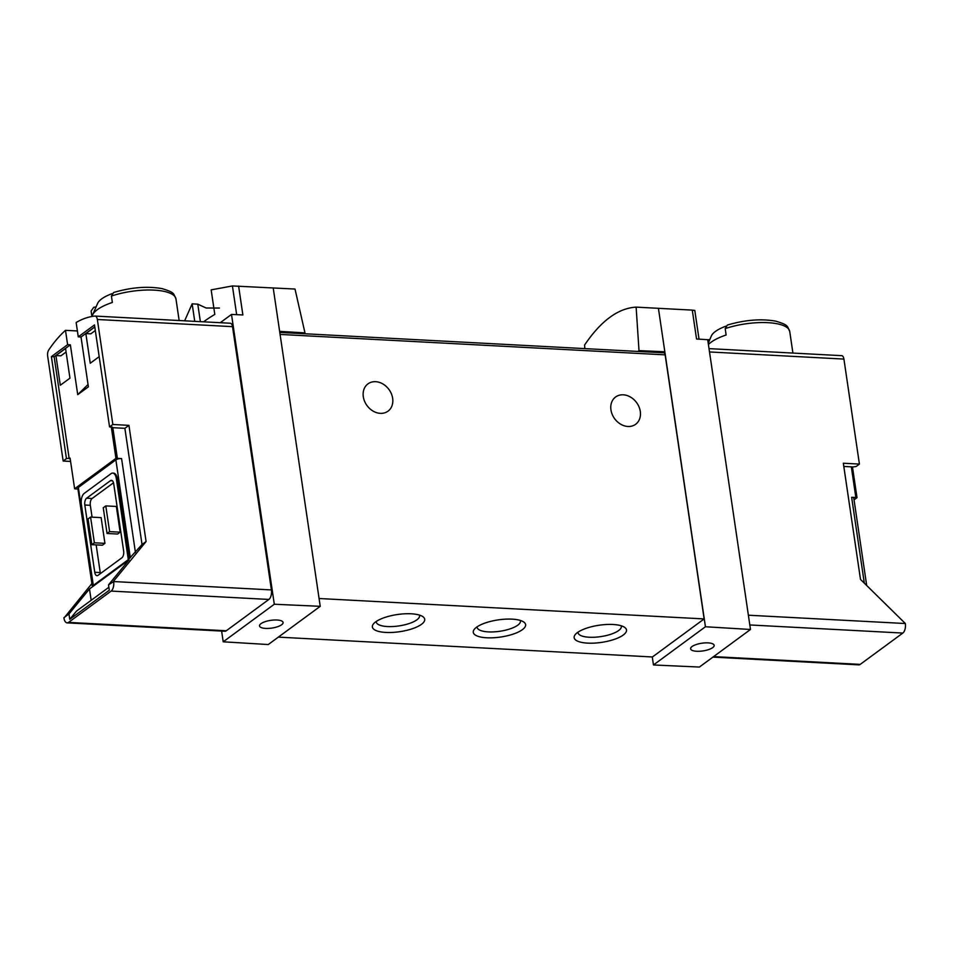 <?xml version="1.0" encoding="UTF-8"?>
<svg xmlns="http://www.w3.org/2000/svg" width="953" height="953" viewBox="0 0 953 953"><rect width="100%" height="100%" fill="white"/><g stroke="black" fill="none" stroke-linecap="round" stroke-linejoin="round"><path stroke-width="1.43" d="M637.902 351.419L638.998 350.609L636.127 307.128C618.175 308.176 600.986 320.816 584.582 345.034L584.82 348.607M636.127 307.128L692.283 310.118L696.548 339.006L707.698 339.685L750.487 629.48L699.395 667.052L653.46 664.968L705.434 626.752L750.487 629.48M694.654 310.452L692.283 310.118M273.201 287.866L279.634 331.358L304.972 332.895L295.013 289.045L232.425 285.948L211.161 289.867L214.794 314.419A158.722 51.974 -8.4 0 0 203.573 321.828M219.44 308.045L206.134 308.01L197.783 304.15L192.149 303.852L184.644 320.816M843.81 466.446L851.327 466.851A4.229 1.382 -8.4 0 1 852.482 467.018L856.128 466.505L859.415 464.075L843.334 463.229L860.499 579.412L905.35 623.524A7.41 3.681 93 0 1 902.825 633.066L860.225 664.384A7.41 3.681 93 0 1 858.808 664.86L712.904 657.117M852.482 467.018L857.009 497.669L854.043 499.849M109.559 426.92L112.847 424.49L97.349 319.493A5.289 2.633 -87 0 0 95.086 316.074A5.289 2.633 -87 0 0 94.883 316.074A158.722 78.813 -87 0 0 76.145 322.495L78.265 336.85L94.49 324.925L109.559 426.92L112.311 427.063L111.418 427.718A4.229 1.382 -8.4 0 1 112.823 427.694L124.879 428.326L128.929 425.348L146.083 541.53L142.033 544.508L124.879 428.326M65.495 330.334A158.722 78.813 -87 0 0 48.722 350.013A5.289 2.633 -87 0 0 47.65 356.029L63.16 461.038L66.448 458.607L51.391 356.613L67.615 344.688L65.495 330.334L77.396 330.965M66.448 458.607L70.093 458.095L74.62 488.758A4.229 1.382 -8.4 0 0 75.775 488.925L77.943 489.044M70.582 461.431L63.16 461.038M112.847 424.49L128.929 425.348M78.265 336.85L81.017 337.005L94.788 326.879M67.615 344.688L70.367 344.831L77.729 394.649L88.379 386.823L81.017 337.005M77.729 394.649L88.033 384.512M864.311 583.141L851.637 497.287L855.854 497.514A4.229 1.382 -8.4 0 1 857.009 497.669M851.637 497.287A4.229 1.382 -8.4 0 1 853.793 498.157L866.682 585.452M108.88 587.274L76.502 611.087L69.76 619.307L109.321 590.229L108.523 584.88L113.657 581.544A7.41 3.681 93 0 1 111.132 591.086L68.533 622.404A7.41 3.681 93 0 1 67.115 622.869A7.41 3.681 93 0 1 63.958 618.092L91.905 583.546M111.418 296.061A42.849 14.033 171.6 0 1 175.971 298.968C173.351 293.5 175.173 292.619 162.058 288.616C147.358 286.019 131.216 287.318 113.598 292.511L111.418 296.061L112.359 302.446A42.849 14.033 171.6 0 0 92.572 314.978A42.849 14.033 171.6 0 0 92.131 316.456M96.098 306.902A157.305 126.451 -126.3 0 0 93.775 307.307L91.131 310.976A42.849 14.033 171.6 0 0 91.178 311.488L91.953 316.491M112.025 293.643A36.023 11.793 171.6 0 0 97.623 303.376L92.572 314.978M727.365 325.068L725.185 328.606L726.126 334.991A42.849 14.033 171.6 0 0 708.413 344.545M707.722 339.828A157.305 126.451 -126.3 0 1 709.854 339.447M725.793 326.188A36.023 11.793 171.6 0 0 711.391 335.921L708.222 343.211M107.058 533.477L117.612 534.037L120.138 532.167L116.349 506.46L105.795 505.9L103.258 507.758L107.058 533.477L109.595 531.607L105.795 505.9M92.072 517.157L90.321 505.304A5.289 2.633 93 0 1 92.119 498.502L113.514 482.766M100.458 573.551A5.289 2.633 93 0 1 100.244 572.562L96.158 544.89M90.583 517.086L88.045 518.944L91.845 544.663L102.4 545.223L104.925 543.353L101.137 517.634L90.583 517.086L94.383 542.793L104.925 543.353M146.083 541.53L113.598 581.151M230.078 323.246A5.289 2.633 93 0 1 230.281 323.234A5.289 2.633 93 0 1 232.532 326.653L271.402 589.919A7.41 3.681 93 0 1 268.877 599.449L226.29 630.767A7.41 3.681 93 0 1 224.872 631.243L67.115 622.869M63.899 617.687L68.973 613.958L69.76 619.307M220.25 322.71L231.508 314.43L274.297 604.238L320.232 606.322L268.258 644.538L223.205 641.81L274.297 604.238M221.62 631.065L223.205 641.81M231.508 314.43L242.872 314.955L238.607 286.067M279.634 331.358L320.232 606.322M658.416 308.296L705.434 626.752M638.998 350.609L664.837 351.788L663.491 352.777M841.451 355.66A5.289 2.633 93 0 1 841.654 355.66A5.289 2.633 93 0 1 843.917 359.078L859.415 464.075M652.281 656.951L653.46 664.968M279.789 332.43L663.788 352.801A3.169 1.572 93 0 1 665.146 354.85L704.148 618.926L652.424 656.962L278.336 637.128M363.307 396.734A16.928 13.604 -126.3 0 1 367.953 383.88A16.928 13.604 -126.3 0 1 388.943 389.455A16.928 13.604 -126.3 0 1 388.014 411.16A16.928 13.604 -126.3 0 1 373.076 411.088A16.928 13.604 -126.3 0 1 363.307 396.734M610.944 409.873A16.928 13.604 -126.3 0 1 615.59 397.008A16.928 13.604 -126.3 0 1 636.58 402.583A16.928 13.604 -126.3 0 1 635.639 424.288A16.928 13.604 -126.3 0 1 620.713 424.216A16.928 13.604 -126.3 0 1 610.944 409.873M704.148 618.926L319.076 598.508M385.87 632.435A26.458 8.66 171.6 0 0 416.092 627.3A26.458 8.66 171.6 0 0 422.655 616.52A26.458 8.66 171.6 0 0 397.282 614.542A26.458 8.66 171.6 0 0 373.564 623.762A26.458 8.66 171.6 0 0 385.87 632.435M486.757 637.783A26.458 8.66 171.6 0 0 516.991 632.649A26.458 8.66 171.6 0 0 523.542 621.868A26.458 8.66 171.6 0 0 498.169 619.891A26.458 8.66 171.6 0 0 474.451 629.123A26.458 8.66 171.6 0 0 486.757 637.783M587.644 643.132A26.458 8.66 171.6 0 0 617.878 637.998A26.458 8.66 171.6 0 0 624.429 627.217A26.458 8.66 171.6 0 0 599.056 625.239A26.458 8.66 171.6 0 0 575.338 634.472A26.458 8.66 171.6 0 0 587.644 643.132M578.042 632.137A21.871 7.159 171.6 0 0 578.054 632.721A21.871 7.159 171.6 0 0 589.204 637.235A21.871 7.159 171.6 0 0 611.147 634.162A21.871 7.159 171.6 0 0 621.332 626.335A21.871 7.159 171.6 0 0 621.177 625.776M477.155 626.788A21.871 7.159 171.6 0 0 477.167 627.372A21.871 7.159 171.6 0 0 488.317 631.887A21.871 7.159 171.6 0 0 510.26 628.813A21.871 7.159 171.6 0 0 520.445 620.987A21.871 7.159 171.6 0 0 520.29 620.427M376.268 621.439A21.871 7.159 171.6 0 0 376.28 622.023A21.871 7.159 171.6 0 0 387.43 626.538A21.871 7.159 171.6 0 0 409.373 623.465A21.871 7.159 171.6 0 0 419.558 615.638A21.871 7.159 171.6 0 0 419.403 615.078M696.679 651.268A11.901 3.895 171.6 0 0 708.603 649.601A11.901 3.895 171.6 0 0 714.154 645.348A11.901 3.895 171.6 0 0 708.079 642.882A11.901 3.895 171.6 0 0 696.131 644.562A11.901 3.895 171.6 0 0 690.603 648.826A11.901 3.895 171.6 0 0 696.679 651.268M265.613 628.408A11.901 3.895 171.6 0 0 277.537 626.74A11.901 3.895 171.6 0 0 283.089 622.488A11.901 3.895 171.6 0 0 270.747 620.355A11.901 3.895 171.6 0 0 259.538 625.966A11.901 3.895 171.6 0 0 265.613 628.408M304.972 332.895L303.864 333.705M197.783 304.15L200.368 321.649M192.149 303.852L194.734 321.352M68.973 613.958L89.487 588.954L129.036 559.864L108.523 584.88M128.298 559.661L93.311 585.392L81.339 504.28A8.47 4.205 93 0 1 84.221 493.392L111.096 473.629A8.47 4.205 93 0 1 112.716 473.093A8.47 4.205 93 0 1 116.326 478.561L128.298 559.661L142.033 544.508M92.81 585.38L78.349 487.459A4.229 1.382 -8.4 0 0 77.836 488.27L92.203 585.607L93.263 585.047M112.716 473.093L113.633 473.141A8.47 4.205 93 0 1 117.243 478.609L129.072 558.72M78.349 487.459L115.873 459.87A4.229 1.382 -8.4 0 1 121.579 458.572L117.362 458.357A4.229 1.382 -8.4 0 0 115.944 458.381L74.62 488.758M111.418 427.718L115.944 458.381M123.652 551.025L113.717 483.767A5.289 2.633 93 0 0 111.465 480.348A5.289 2.633 93 0 0 110.453 480.681L86.616 498.205A5.289 2.633 93 0 0 84.817 505.019L94.74 572.276A5.289 2.633 93 0 0 97.003 575.695A5.289 2.633 93 0 0 98.016 575.35L121.841 557.827A5.289 2.633 93 0 0 123.652 551.025M109.595 531.607L120.138 532.167M91.845 544.663L94.383 542.793M91.166 600.307L89.487 588.954M60.313 385.25L55.929 355.576L65.566 348.488L69.95 378.162L60.313 385.25M99.183 356.672L90.237 363.248L85.853 333.574L94.8 326.998M69.2 458.75L54.142 356.756L70.367 344.831M54.142 356.756L51.391 356.613M55.929 355.576L60.885 355.838L66.091 352.014M85.853 333.574L90.809 333.836L95.324 330.524M851.327 466.851L855.854 497.514M727.365 325.056C744.972 319.863 761.125 318.564 775.813 321.161C788.941 325.164 787.118 326.045 789.739 331.513A42.849 14.033 171.6 0 0 725.185 328.606M113.657 581.544L271.402 589.919M97.349 319.493L232.532 326.653M843.917 359.078L709.509 351.955M905.35 623.524L748.379 615.209M665.146 354.85L280.087 334.432M902.825 633.066L749.82 624.954M860.225 664.384L713.606 656.605M232.425 285.948L236.666 314.669M111.132 591.086L268.877 599.449M68.533 622.404L226.29 630.767M130.335 557.791L115.873 459.87M135.445 552.537L121.579 458.572M112.823 427.694L117.362 458.357M116.326 478.561L117.243 478.609M100.244 572.562L94.74 572.276M90.321 505.304L84.817 505.019M92.119 498.502L86.616 498.205M112.43 480.788L110.453 480.681M91.178 311.488L91.917 316.491M175.971 298.968L179.152 320.53M789.739 331.513L792.92 353.075M95.086 316.074L230.281 323.234M841.654 355.66L709.02 348.619M694.785 310.38L699.037 339.161"/></g></svg>
